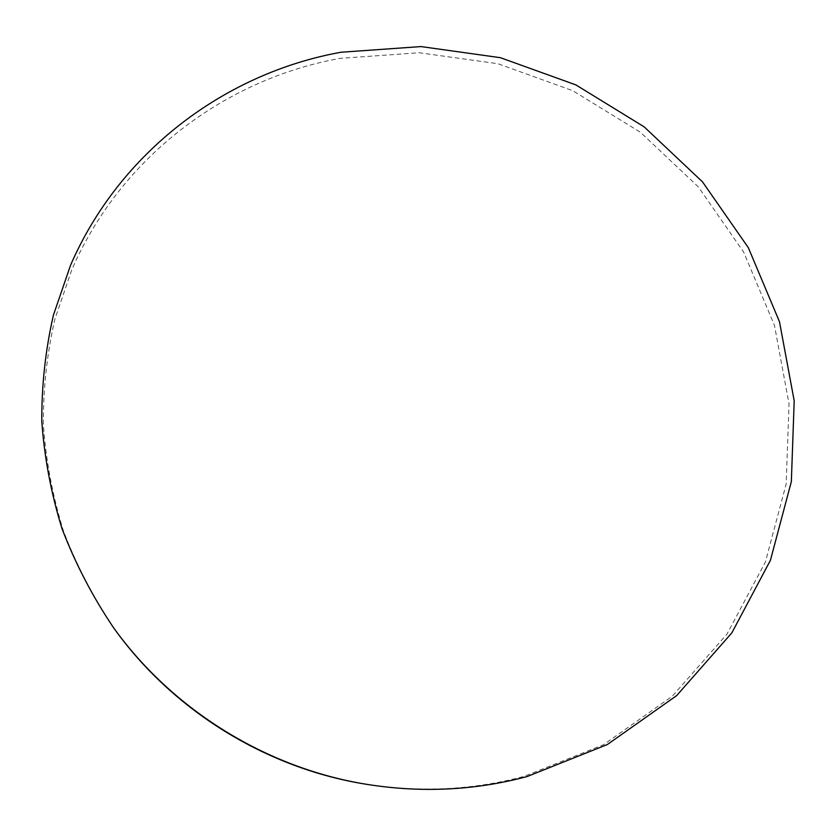 <?xml version="1.0" encoding="UTF-8"?>
<svg xmlns="http://www.w3.org/2000/svg" width="836" height="836" viewBox="0 0 836 836"><rect width="100%" height="100%" fill="white"/><g stroke="black" fill="none" stroke-linecap="round" stroke-linejoin="round"><path stroke-width="0.63" stroke-dasharray="4.18 3.13" d="M114.344 628.818C93.527 597.897 76.546 565.251 63.411 530.891C52.584 495.894 45.907 460.437 43.357 424.51C43.169 388.677 46.994 353.597 54.842 319.258L71.771 269.84C120.259 157.764 224.414 79.295 339.761 58.405L419.17 52.731L497.922 63.724L572.712 90.664L640.439 132.287L698.269 186.836L743.674 252.127L774.491 325.517L789.038 403.966L786.153 484.065L765.358 562.085L726.986 634.096L672.301 696.2L603.55 744.688L523.994 776.404C472.33 790.166 419.411 792.727 365.248 784.095"/><path stroke-width="1.25" d="M366.774 784.346L365.248 784.095C266.036 768.127 172.895 710.485 114.344 628.818L113.445 627.564C92.42 596.35 75.282 563.391 62.021 528.697C51.1 493.386 44.36 457.595 41.8 421.344C41.612 385.187 45.489 349.793 53.41 315.151L70.517 265.315C119.475 152.288 224.581 73.244 340.921 52.25L421.01 46.576L500.44 57.705L575.868 84.896L644.18 126.873L702.522 181.882L748.345 247.707L779.476 321.714L794.2 400.831L791.347 481.609L770.437 560.298L731.782 632.957L676.637 695.625L607.291 744.562L527.014 776.581C474.869 790.469 421.459 793.061 366.774 784.346C266.611 768.232 172.55 710.015 113.445 627.564"/></g></svg>
